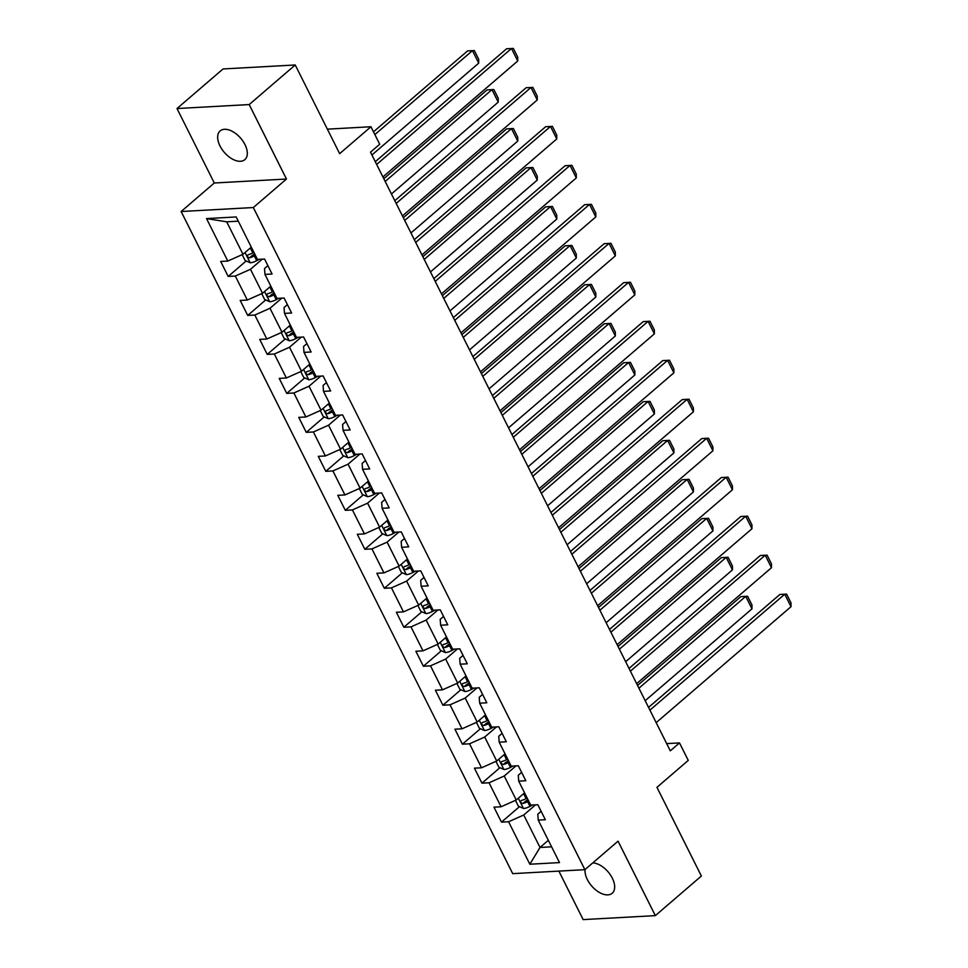 <?xml version="1.0" encoding="UTF-8"?>
<svg xmlns="http://www.w3.org/2000/svg" width="968" height="968" viewBox="0 0 968 968"><rect width="100%" height="100%" fill="white"/><g stroke="black" fill="none" stroke-linecap="round" stroke-linejoin="round"><path stroke-width="1.45" d="M585.083 869.506A18.949 10.829 -130.7 0 0 587.358 879.573A18.949 10.829 -130.7 0 0 612.199 893.246A18.949 10.829 -130.7 0 0 612.333 878.194A18.949 10.829 -130.7 0 0 592.791 862.887M244.977 144.595A18.949 10.829 -130.7 0 0 220.135 130.922A18.949 10.829 -130.7 0 0 220.002 145.974A18.949 10.829 -130.7 0 0 244.843 159.647A18.949 10.829 -130.7 0 0 244.977 144.595M558.863 871.103L583.147 919.6L655.336 915.631L701.376 876.028L656.957 787.335L688.26 760.4L679.5 742.916L666.686 743.618M181.137 211.508L512.713 873.644L584.89 869.675L253.326 207.539L181.137 211.508L214.291 183L286.467 179.032L249.187 104.568L176.999 108.537L214.291 183M176.999 108.537L223.051 68.946L295.228 64.977L339.647 153.67L370.95 126.748L327.365 129.155M249.187 104.568L295.228 64.977M541.148 811.329L537.797 814.221L538.232 820.126L545.347 819.727L537.845 804.735L530.718 805.134L518.715 781.14L525.83 780.752L518.328 765.761L511.201 766.148L499.198 742.166L506.312 741.778L498.81 726.786L491.684 727.174L479.668 703.191L486.795 702.792L479.281 687.8L472.166 688.2L460.151 664.205L467.278 663.818L459.764 648.826L452.649 649.213L440.634 625.231L447.76 624.832L440.246 609.84L433.132 610.239L421.116 586.245L428.231 585.858L420.729 570.866L413.614 571.253L401.599 547.271L408.714 546.884L401.212 531.892L394.085 532.279L382.082 508.297L389.196 507.897L381.694 492.906L374.568 493.305L362.564 469.311L369.679 468.923L362.177 453.931L355.05 454.319L343.035 430.336L350.162 429.949L342.648 414.957L335.533 415.345L323.518 391.362L330.645 390.963L323.13 375.971L316.016 376.37L304 352.376L311.127 351.989L303.613 336.997L296.498 337.384L284.483 313.402L291.598 313.003L284.096 298.011L276.969 298.41L264.966 274.416L272.081 274.029L264.579 259.037L257.452 259.424L236.18 216.953L206.535 218.587L226.706 221.817L242.968 254.294L251.305 247.13M538.232 820.126L559.504 862.597L529.847 864.23L508.575 821.759L501.46 822.147L519.453 806.683M206.535 218.587L227.807 261.058L220.68 261.457L228.194 276.449L235.309 276.049L247.324 300.044L240.197 300.431L247.711 315.423L254.826 315.036L266.841 339.018L259.726 339.405L267.228 354.397L274.343 354.01L286.359 377.992L279.244 378.391L286.746 393.383L293.873 392.984L305.876 416.978L298.761 417.365L306.263 432.357L313.39 431.97L325.393 455.952L318.278 456.351L325.78 471.343L332.907 470.944L344.923 494.938L337.796 495.326L345.31 510.317L352.425 509.93L364.44 533.913L357.313 534.3L364.827 549.292L371.942 548.904L383.957 572.887L376.83 573.286L384.344 588.278L391.459 587.879L403.474 611.873L396.36 612.26L403.862 627.252L410.989 626.865L422.992 650.847L415.877 651.246L423.379 666.238L430.506 665.839L442.509 689.833L435.394 690.22L442.896 705.212L450.023 704.825L462.038 728.807L454.912 729.194L462.414 744.186L469.541 743.799L481.556 767.781L474.429 768.181L481.943 783.173L489.058 782.773L501.073 806.767L493.946 807.155L501.46 822.147M370.95 126.748L379.71 144.244L370.502 152.157L670.292 750.829L679.5 742.916M518.715 781.14L518.279 775.235L521.631 772.355M524.571 792.84L516.246 800.004L504.231 776.009L516.005 765.894M501.073 806.767L516.246 800.004M489.058 782.773L504.231 776.009M499.198 742.166L498.75 736.261L502.114 733.381M505.054 753.854L496.717 761.017L484.714 737.035L496.487 726.908M481.556 767.781L496.717 761.017M469.541 743.799L484.714 737.035M479.668 703.191L479.233 697.287L482.584 694.395M485.525 714.88L477.2 722.043L465.197 698.049L476.958 687.933M462.038 728.807L477.2 722.043M450.023 704.825L465.197 698.049M460.151 664.205L459.715 658.3L463.067 655.421M466.007 675.906L457.683 683.057L445.667 659.075L457.44 648.947M442.509 689.833L457.683 683.057M430.506 665.839L445.667 659.075M440.634 625.231L440.198 619.326L443.55 616.447M446.49 636.92L438.165 644.083L426.15 620.101L437.923 609.973M422.992 650.847L438.165 644.083M410.989 626.865L426.15 620.101M421.116 586.245L420.681 580.34L424.032 577.46M426.973 597.946L418.648 605.109L406.633 581.115L418.406 570.999M403.474 611.873L418.648 605.109M391.459 587.879L406.633 581.115M401.599 547.271L401.163 541.366L404.515 538.486M407.455 558.972L399.131 566.123L387.115 542.14L398.889 532.013M383.957 572.887L399.131 566.123M371.942 548.904L387.115 542.14M382.082 508.297L381.646 502.392L384.998 499.5M387.938 519.985L379.613 527.149L367.598 503.166L379.371 493.039M364.44 533.913L379.613 527.149M352.425 509.93L367.598 503.166M362.564 469.311L362.117 463.406L365.481 460.526M368.421 481.011L360.084 488.174L348.081 464.18L359.854 454.053M344.923 494.938L360.084 488.174M332.907 470.944L348.081 464.18M343.035 430.336L342.599 424.432L345.951 421.552M348.891 442.025L340.567 449.188L328.551 425.206L340.325 415.078M325.393 455.952L340.567 449.188M313.39 431.97L328.551 425.206M323.518 391.362L323.082 385.445L326.434 382.566M329.374 403.051L321.049 410.214L309.034 386.22L320.807 376.104M305.876 416.978L321.049 410.214M293.873 392.984L309.034 386.22M304 352.376L303.565 346.471L306.916 343.592M309.857 364.077L301.532 371.228L289.517 347.246L301.29 337.118M286.359 377.992L301.532 371.228M274.343 354.01L289.517 347.246M284.483 313.402L284.048 307.497L287.399 304.605M290.339 325.091L282.015 332.254L269.999 308.272L281.773 298.144M266.841 339.018L282.015 332.254M254.826 315.036L269.999 308.272M264.966 274.416L264.53 268.511L267.882 265.631M270.822 286.117L262.497 293.28L250.482 269.286L262.255 259.17M247.324 300.044L262.497 293.28M235.309 276.049L250.482 269.286M227.807 261.058L242.968 254.294M286.467 179.032L253.326 207.539M655.336 915.631L618.044 841.168L584.89 869.675M238.297 221.176L226.706 221.817M548.336 840.309L540.011 847.472L551.603 846.831M535.522 804.868L523.749 814.995L540.011 847.472L529.847 864.23M508.575 821.759L523.749 814.995M228.194 276.449L246.174 260.973M252.829 255.249L254.608 253.737M247.711 315.423L265.704 299.959M272.359 294.236L274.125 292.711M267.228 354.397L285.221 338.933M291.876 333.21L293.643 331.685M286.746 393.383L304.738 377.907M311.394 372.184L313.16 370.671M306.263 432.357L324.256 416.893M330.911 411.17L332.677 409.646M325.78 471.343L343.773 455.868M350.428 450.144L352.195 448.62M345.31 510.317L363.29 494.842M369.945 489.118L371.712 487.606M364.827 549.292L382.808 533.828M389.475 528.104L391.241 526.58M384.344 588.278L402.337 572.802M408.992 567.079L410.759 565.566M403.862 627.252L421.854 611.788M428.509 606.065L430.276 604.54M423.379 666.238L441.372 650.762M448.027 645.039L449.793 643.514M442.896 705.212L460.889 689.736M467.544 684.013L469.311 682.5M462.414 744.186L480.406 728.722M487.061 722.999L488.828 721.475M481.943 783.173L499.924 767.697M506.579 761.973L508.357 760.461M526.108 800.96L527.875 799.435M376.649 164.439L511.467 48.509L506.591 48.775L375.281 161.704M382.904 176.938L517.735 60.996L511.467 48.509L513.342 48.4L517.723 57.148L517.735 60.996M506.591 48.775L513.342 48.4M242.194 254.644L245.134 260.513L250.288 262.8A7.841 2.589 -26.6 0 0 256.714 260.67L259.243 259.327M374.87 134.576L472.457 50.651L478.712 63.15L371.918 154.989M249.562 248.631A7.841 2.589 -26.6 0 0 250.458 248.171L251.535 247.602M467.58 50.917L474.32 50.554L467.58 50.917L373.491 131.829M253.918 252.358L252.842 252.926A7.841 2.589 153.4 0 1 248.098 254.778C246.804 256.121 247.3 257.113 249.599 257.778A7.841 2.589 -26.6 0 0 254.342 255.927L255.419 255.358M254.85 254.221L253.531 254.911A3.993 1.319 153.4 0 1 252.249 255.492L249.599 257.778M474.32 50.554L478.7 59.29L478.712 63.15M396.178 203.425L530.996 87.483L526.12 87.749L394.799 200.678M402.434 215.912L537.252 99.982L530.996 87.483L532.86 87.374L537.24 96.122L537.252 99.982M526.12 87.749L532.86 87.374M415.695 242.399L550.514 126.457L545.637 126.735L414.316 239.653M421.951 254.899L556.769 138.956L550.514 126.457L552.377 126.36L556.757 135.109L556.769 138.956M545.637 126.735L552.377 126.36M261.711 293.619L264.651 299.487L269.806 301.774A7.841 2.589 -26.6 0 0 276.243 299.644L278.772 298.313M385.179 181.476L491.974 89.637L498.23 102.124L391.435 193.963M269.08 287.605A7.841 2.589 -26.6 0 0 269.987 287.157L271.052 286.589M487.098 89.903L493.849 89.528L487.098 89.903L383.812 178.729M273.436 291.332L272.359 291.9A7.841 2.589 153.4 0 1 267.616 293.752C266.321 295.095 266.817 296.099 269.128 296.752A7.841 2.589 -26.6 0 0 273.859 294.901L274.936 294.332M274.368 293.195L273.049 293.885A3.993 1.319 153.4 0 1 271.778 294.478L269.128 296.752M493.849 89.528L498.23 98.276L498.23 102.124M281.24 332.605L284.181 338.473L289.335 340.748A7.841 2.589 -26.6 0 0 295.76 338.631L298.289 337.287M404.697 220.45L511.491 128.611L517.747 141.098L410.952 232.937M288.609 326.591A7.841 2.589 -26.6 0 0 289.505 326.131L290.569 325.563M506.615 128.877L513.367 128.502L506.615 128.877L403.329 217.703M292.953 330.318L291.876 330.887A7.841 2.589 153.4 0 1 287.145 332.738C285.838 334.069 286.334 335.073 288.646 335.727A7.841 2.589 -26.6 0 0 293.377 333.875L294.453 333.307M293.885 332.169L292.578 332.871A3.993 1.319 153.4 0 1 291.295 333.452L288.646 335.727M513.367 128.502L517.747 137.25L517.747 141.098M435.213 281.373L570.031 165.443L565.155 165.709L433.833 278.639M441.469 293.873L576.287 177.93L570.031 165.443L571.894 165.334L576.275 174.083L576.287 177.93M565.155 165.709L571.894 165.334M454.73 320.36L589.548 204.417L584.672 204.684L453.351 317.613M460.986 332.847L595.804 216.917L589.548 204.417L591.424 204.321L595.792 213.057L595.804 216.917M584.672 204.684L591.424 204.321M474.247 359.334L609.066 243.404L604.189 243.67L472.88 356.587M480.503 371.833L615.321 255.891L609.066 243.404L610.941 243.295L615.321 252.043L615.321 255.891M604.189 243.67L610.941 243.295M300.758 371.579L303.698 377.447L308.852 379.734A7.841 2.589 -26.6 0 0 315.278 377.605L317.806 376.262M424.214 259.424L531.009 167.585L537.264 180.084L430.47 271.923M308.127 365.565A7.841 2.589 -26.6 0 0 309.022 365.118L310.099 364.549M526.132 167.863L532.884 167.488L526.132 167.863L422.847 256.689M312.47 369.292L311.394 369.861A7.841 2.589 153.4 0 1 306.662 371.712C305.356 373.055 305.852 374.047 308.163 374.713A7.841 2.589 -26.6 0 0 312.894 372.861L313.971 372.293M313.402 371.155L312.095 371.845A3.993 1.319 153.4 0 1 310.813 372.426L308.163 374.713M532.884 167.488L537.264 176.224L537.264 180.084M320.275 410.553L323.215 416.434L328.37 418.708A7.841 2.589 -26.6 0 0 334.795 416.579L337.324 415.248M443.743 298.41L550.538 206.571L556.794 219.058L449.999 310.897M327.644 404.539A7.841 2.589 -26.6 0 0 328.539 404.092L329.616 403.523M545.662 206.837L552.401 206.462L545.662 206.837L442.364 295.663M331.988 408.266L330.911 408.835A7.841 2.589 153.4 0 1 326.18 410.686C324.873 412.029 325.369 413.034 327.68 413.687A7.841 2.589 -26.6 0 0 332.423 411.836L333.488 411.267M332.919 410.129L331.613 410.819A3.993 1.319 153.4 0 1 330.33 411.412L327.68 413.687M552.401 206.462L556.781 215.211L556.794 219.058M339.792 449.539L342.733 455.408L347.887 457.695A7.841 2.589 -26.6 0 0 354.312 455.565L356.841 454.222M463.261 337.384L570.055 245.545L576.311 258.045L469.516 349.884M347.161 443.526A7.841 2.589 -26.6 0 0 348.056 443.066L349.133 442.497M565.179 245.811L571.919 245.436L565.179 245.811L461.881 334.638M351.505 447.252L350.44 447.821A7.841 2.589 153.4 0 1 345.697 449.672C344.39 451.003 344.898 452.008 347.197 452.673A7.841 2.589 -26.6 0 0 351.941 450.822L353.005 450.253M352.437 449.104L351.13 449.805A3.993 1.319 153.4 0 1 349.847 450.386L347.197 452.673M571.919 245.436L576.299 254.185L576.311 258.045M493.765 398.32L628.583 282.378L623.707 282.644L492.397 395.573M500.02 410.807L634.839 294.865L628.583 282.378L630.458 282.269L634.839 291.017L634.839 294.865M623.707 282.644L630.458 282.269M359.309 488.513L362.25 494.382L367.404 496.669A7.841 2.589 -26.6 0 0 373.829 494.539L376.358 493.208M482.778 376.358L589.572 284.519L595.828 297.019L489.034 388.858M366.678 482.5A7.841 2.589 -26.6 0 0 367.574 482.052L368.651 481.483M584.696 284.798L591.436 284.423L584.696 284.798L481.399 373.624M371.022 486.226L369.957 486.795A7.841 2.589 153.4 0 1 365.214 488.646C363.907 489.989 364.416 490.982 366.715 491.647A7.841 2.589 -26.6 0 0 371.458 489.796L372.535 489.227M371.954 488.09L370.647 488.779A3.993 1.319 153.4 0 1 369.365 489.372L366.715 491.647M591.436 284.423L595.816 293.171L595.828 297.019M513.282 437.294L648.112 321.352L643.224 321.618L511.915 434.547M519.538 449.781L654.368 333.851L648.112 321.352L649.976 321.255L654.356 329.991L654.368 333.851M643.224 321.618L649.976 321.255M378.827 527.5L381.767 533.368L386.922 535.643A7.841 2.589 -26.6 0 0 393.347 533.525L395.876 532.182M502.295 415.345L609.09 323.506L615.346 335.993L508.551 427.832M386.196 521.474A7.841 2.589 -26.6 0 0 387.091 521.026L388.168 520.457M604.213 323.772L610.965 323.397L604.213 323.772L500.916 412.598M390.552 525.201L389.475 525.769A7.841 2.589 153.4 0 1 384.732 527.62C383.437 528.964 383.933 529.968 386.232 530.621A7.841 2.589 -26.6 0 0 390.975 528.77L392.052 528.201M391.483 527.064L390.164 527.766A3.993 1.319 153.4 0 1 388.882 528.346L386.232 530.621M610.965 323.397L615.333 332.145L615.346 335.993M532.811 476.268L667.63 360.338L662.753 360.604L531.432 473.534M539.067 488.767L673.885 372.825L667.63 360.338L669.493 360.229L673.873 368.977L673.885 372.825M662.753 360.604L669.493 360.229M398.356 566.474L401.296 572.342L406.439 574.629A7.841 2.589 -26.6 0 0 412.876 572.499L415.405 571.156M521.812 454.319L628.607 362.48L634.863 374.979L528.068 466.818M405.713 560.46A7.841 2.589 -26.6 0 0 406.62 560.012L407.685 559.443M623.731 362.746L630.483 362.383L623.731 362.746L520.445 451.572M410.069 564.187L408.992 564.755A7.841 2.589 153.4 0 1 404.261 566.607C402.954 567.95 403.45 568.942 405.761 569.607A7.841 2.589 -26.6 0 0 410.493 567.756L411.569 567.188M411.001 566.05L409.682 566.74A3.993 1.319 153.4 0 1 408.411 567.321L405.761 569.607M630.483 362.383L634.863 371.119L634.863 374.979M552.329 515.254L687.147 399.312L682.271 399.578L550.949 512.508M558.584 527.741L693.403 411.811L687.147 399.312L689.01 399.203L693.39 407.951L693.403 411.811M682.271 399.578L689.01 399.203M417.874 605.448L420.814 611.316L425.968 613.603A7.841 2.589 -26.6 0 0 432.394 611.474L434.922 610.142M541.33 493.305L648.124 401.466L654.38 413.953L547.586 505.792M425.242 599.434A7.841 2.589 -26.6 0 0 426.138 598.986L427.203 598.418M643.248 401.732L650 401.357L643.248 401.732L539.962 490.558M429.586 603.161L428.509 603.729A7.841 2.589 153.4 0 1 423.778 605.581C422.471 606.924 422.968 607.928 425.279 608.582A7.841 2.589 -26.6 0 0 430.01 606.73L431.087 606.162M430.518 605.024L429.211 605.714A3.993 1.319 153.4 0 1 427.929 606.307L425.279 608.582M650 401.357L654.38 410.105L654.38 413.953M571.846 554.228L706.664 438.286L701.788 438.564L570.467 551.482M578.102 566.728L712.92 450.786L706.664 438.286L708.528 438.189L712.908 446.938L712.92 450.786M701.788 438.564L708.528 438.189M437.391 644.434L440.331 650.302L445.486 652.589A7.841 2.589 -26.6 0 0 451.911 650.46L454.44 649.117M560.847 532.279L667.642 440.44L673.909 452.927L567.103 544.766M444.76 638.42A7.841 2.589 -26.6 0 0 445.655 637.96L446.732 637.392M662.765 440.706L669.517 440.331L662.765 440.706L559.48 529.532M449.104 642.147L448.027 642.716A7.841 2.589 153.4 0 1 443.296 644.567C441.989 645.898 442.485 646.902 444.796 647.556A7.841 2.589 -26.6 0 0 449.527 645.704L450.604 645.136M450.035 643.998L448.728 644.7A3.993 1.319 153.4 0 1 447.446 645.281L444.796 647.556M669.517 440.331L673.897 449.079L673.909 452.927M591.363 593.215L726.181 477.272L721.305 477.539L589.984 590.468M597.619 605.702L732.437 489.76L726.181 477.272L728.057 477.163L732.437 485.912L732.437 489.76M721.305 477.539L728.057 477.163M456.908 683.408L459.848 689.276L465.003 691.563A7.841 2.589 -26.6 0 0 471.428 689.434L473.957 688.091M580.376 571.253L687.171 479.414L693.427 491.913L586.632 583.752M464.277 677.394A7.841 2.589 -26.6 0 0 465.172 676.947L466.249 676.378M682.295 479.692L689.034 479.317L682.295 479.692L578.997 568.519M468.621 681.121L467.556 681.69A7.841 2.589 153.4 0 1 462.813 683.541C461.506 684.884 462.002 685.876 464.313 686.542A7.841 2.589 -26.6 0 0 469.056 684.691L470.121 684.122M469.553 682.985L468.246 683.674A3.993 1.319 153.4 0 1 466.963 684.255L464.313 686.542M689.034 479.317L693.415 488.053L693.427 491.913M610.881 632.189L745.699 516.246L740.822 516.513L609.513 629.442M617.136 644.676L751.955 528.746L745.699 516.246L747.574 516.15L751.955 524.886L751.955 528.746M740.822 516.513L747.574 516.15M476.425 722.382L479.366 728.263L484.52 730.538A7.841 2.589 -26.6 0 0 490.945 728.42L493.474 727.077M599.894 610.239L706.688 518.4L712.944 530.887L606.149 622.726M483.794 716.368A7.841 2.589 -26.6 0 0 484.69 715.921L485.767 715.352M701.812 518.666L708.552 518.291L701.812 518.666L598.514 607.493M488.138 720.095L487.073 720.664A7.841 2.589 153.4 0 1 482.33 722.515C481.023 723.858 481.532 724.863 483.831 725.516A7.841 2.589 -26.6 0 0 488.574 723.665L489.639 723.096M489.07 721.959L487.763 722.66A3.993 1.319 153.4 0 1 486.481 723.241L483.831 725.516M708.552 518.291L712.932 527.04L712.944 530.887M630.398 671.163L765.216 555.233L760.34 555.499L629.031 668.428M636.654 683.662L771.472 567.72L765.216 555.233L767.092 555.124L771.472 563.872L771.472 567.72M760.34 555.499L767.092 555.124M495.943 761.368L498.883 767.237L504.038 769.524A7.841 2.589 -26.6 0 0 510.463 767.394L512.992 766.051M619.411 649.213L726.206 557.374L732.461 569.874L625.667 661.713M503.312 755.355A7.841 2.589 -26.6 0 0 504.207 754.895L505.284 754.326M721.329 557.641L728.069 557.278L721.329 557.641L618.032 646.467M507.668 759.081L506.591 759.65A7.841 2.589 153.4 0 1 501.847 761.501C500.541 762.845 501.049 763.837 503.348 764.502A7.841 2.589 -26.6 0 0 508.091 762.651L509.168 762.082M508.599 760.933L507.28 761.635A3.993 1.319 153.4 0 1 505.998 762.215L503.348 764.502M728.069 557.278L732.449 566.014L732.461 569.874M649.915 710.149L784.745 594.207L779.857 594.473L648.548 707.402M656.183 722.636L791.001 606.694L784.745 594.207L786.609 594.098L790.989 602.846L791.001 606.694M779.857 594.473L786.609 594.098M515.46 800.342L518.4 806.211L523.555 808.498A7.841 2.589 -26.6 0 0 529.992 806.368L532.509 805.037M638.928 688.2L745.723 596.361L751.979 608.848L645.184 700.687M522.829 794.329A7.841 2.589 -26.6 0 0 523.724 793.881L524.801 793.312M740.847 596.627L747.599 596.252L740.847 596.627L637.549 685.453M527.185 798.055L526.108 798.624A7.841 2.589 153.4 0 1 521.365 800.475C520.07 801.819 520.566 802.823 522.877 803.476A7.841 2.589 -26.6 0 0 527.608 801.625L528.685 801.056M528.117 799.919L526.798 800.609A3.993 1.319 153.4 0 1 525.527 801.201L522.877 803.476M747.599 596.252L751.967 605L751.979 608.848M245.037 252.515L250.167 262.739M254.342 255.927L256.714 260.67M250.458 248.171L252.842 252.926M264.567 291.501L269.685 301.714M273.859 294.901L276.243 299.644M269.987 287.157L272.359 291.9M284.084 330.475L289.202 340.7M293.377 333.875L295.76 338.631M289.505 326.131L291.876 330.887M303.601 369.449L308.719 379.674M312.894 372.861L315.278 377.605M309.022 365.118L311.394 369.861M323.118 408.435L328.237 418.66M332.423 411.836L334.795 416.579M328.539 404.092L330.911 408.835M342.636 447.41L347.754 457.634M351.941 450.822L354.312 455.565M348.056 443.066L350.44 447.821M362.153 486.396L367.271 496.608M371.458 489.796L373.829 494.539M367.574 482.052L369.957 486.795M381.67 525.37L386.801 535.594M390.975 528.77L393.347 533.525M387.091 521.026L389.475 525.769M401.2 564.344L406.318 574.568M410.493 567.756L412.876 572.499M406.62 560.012L408.992 564.755M420.717 603.33L425.835 613.555M430.01 606.73L432.394 611.474M426.138 598.986L428.509 603.729M440.234 642.304L445.353 652.529M449.527 645.704L451.911 650.46M445.655 637.96L448.027 642.716M459.752 681.278L464.87 691.503M469.056 684.691L471.428 689.434M465.172 676.947L467.556 681.69M479.269 720.265L484.387 730.489M488.574 723.665L490.945 728.42M484.69 715.921L487.073 720.664M498.786 759.239L503.904 769.463M508.091 762.651L510.463 767.394M504.207 754.895L506.591 759.65M518.316 798.225L523.434 808.437M527.608 801.625L529.992 806.368M523.724 793.881L526.108 798.624"/></g></svg>
